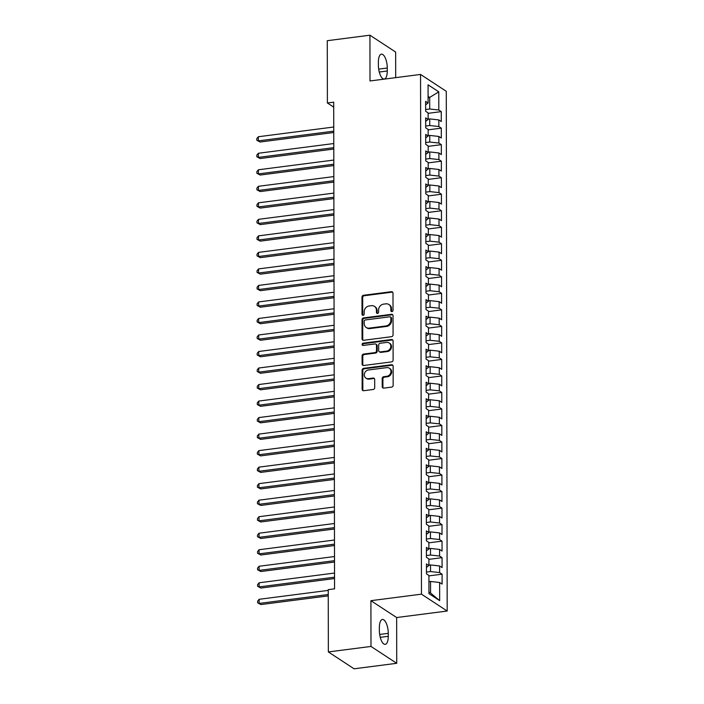 <?xml version="1.0" encoding="UTF-8"?>
<svg xmlns="http://www.w3.org/2000/svg" width="704" height="704" viewBox="0 0 704 704"><rect width="100%" height="100%" fill="white"/><g stroke="black" fill="none" stroke-linecap="round" stroke-linejoin="round"><path stroke-width="1.06" d="M391.943 311.608A1.188 1.038 -56.8 0 0 393.026 310.341L392.99 293.11A1.69 1.487 -56.8 0 0 391.442 291.685L363.537 295.284A1.69 1.487 -56.8 0 0 361.988 297.106L362.014 314.336A1.188 1.038 -56.8 0 0 364.188 314.054L364.179 311.828A5.421 4.752 -56.8 0 1 369.134 305.994L371.457 305.694A5.421 4.752 -56.8 0 1 374.44 306.354A5.421 4.752 -56.8 0 1 376.429 310.244L376.438 312.479A1.188 1.038 -56.8 0 0 378.602 312.198L378.602 309.962A5.421 4.752 -56.8 0 1 383.557 304.137L385.88 303.838A5.421 4.752 -56.8 0 1 388.863 304.498A5.421 4.752 -56.8 0 1 390.852 308.387L390.852 310.614A1.188 1.038 -56.8 0 0 391.943 311.608M382.219 386.698A1.69 1.487 -56.8 0 0 383.777 388.124L391.609 387.112A1.69 1.487 -56.8 0 0 393.158 385.29L393.122 366.159A1.69 1.487 -56.8 0 0 391.565 364.734L363.66 368.333A1.69 1.487 -56.8 0 0 362.111 370.154L362.146 389.294A1.69 1.487 -56.8 0 0 363.695 390.711L373.155 389.497A1.69 1.487 -56.8 0 0 374.704 387.675L374.686 379.482A1.69 1.487 -56.8 0 0 373.138 378.066L368.447 378.664A4.532 3.969 -56.8 0 1 365.957 378.118A4.532 3.969 -56.8 0 1 364.505 373.463A4.532 3.969 -56.8 0 1 368.43 369.987L386.804 367.62A4.532 3.969 -56.8 0 1 389.294 368.166A4.532 3.969 -56.8 0 1 390.746 372.83A4.532 3.969 -56.8 0 1 386.822 376.297L383.759 376.693A1.69 1.487 -56.8 0 0 382.21 378.514L382.219 386.698L382.923 387.156A1.69 1.487 -56.8 0 0 383.231 388.089M370.99 646.439L396.722 663.3L396.642 617.54L370.911 600.679L370.99 646.439L328.346 651.939L328.24 589.653L334.558 588.843L333.705 102.168L327.386 102.978L333.714 107.122M370.911 600.679L421.458 594.158L420.552 74.439L446.274 91.309L447.181 611.028L421.458 594.158M395.701 77.651L395.657 52.061L369.926 35.2L370.005 80.96L420.552 74.439M369.926 35.2L327.281 40.7L327.386 102.978M391.521 336.688A1.69 1.487 -56.8 0 0 393.07 334.866L393.034 315.726A1.69 1.487 -56.8 0 0 391.477 314.31L363.572 317.909A1.69 1.487 -56.8 0 0 362.023 319.73L362.058 338.862A1.69 1.487 -56.8 0 0 363.607 340.287L391.521 336.688M393.078 340.947L393.114 360.078A1.69 1.487 -56.8 0 1 391.565 361.9L363.651 365.499A1.69 1.487 -56.8 0 1 362.102 364.074L362.085 355.89A1.69 1.487 -56.8 0 1 363.634 354.068L374.95 352.607A1.69 1.487 -56.8 0 0 376.499 350.786L376.49 345.356A1.69 1.487 -56.8 0 0 374.942 343.93L363.158 345.453A1.188 1.038 -56.8 0 1 363.15 343.182L391.521 339.522A1.69 1.487 -56.8 0 1 393.078 340.947M428.12 113.326L441.276 111.628L438.812 110.009L438.777 91.837L428.067 84.814L428.102 102.986L425.63 101.367L425.647 111.285L428.12 112.904L428.129 119.513L425.665 117.894L425.682 127.802L428.146 129.422L428.155 136.03L425.691 134.411L425.709 144.32L428.173 145.939L428.19 152.548L425.718 150.929L425.735 160.846L428.208 162.457L428.217 169.066L425.744 167.455L425.762 177.364L428.234 178.983L428.243 185.592L425.779 183.973L425.797 193.882L428.261 195.501L428.27 202.11L425.806 200.49L425.823 210.399L428.287 212.018L428.305 218.627L425.832 217.008L425.85 226.926L428.322 228.545L428.331 235.145L425.858 233.534L425.876 243.443L428.349 245.062L428.358 251.671L425.894 250.052L425.911 259.961L428.375 261.58L428.393 268.189L425.92 266.57L425.938 276.478L428.41 278.098L428.419 284.706L425.946 283.087L425.964 293.005L428.437 294.624L428.446 301.224L425.982 299.614L425.999 309.522L428.463 311.142L428.472 317.75L426.008 316.131L426.026 326.04L428.49 327.659L428.507 334.268L426.034 332.649L426.052 342.566L428.525 344.177L428.534 350.786L426.061 349.166L426.078 359.084L428.551 360.703L428.56 367.312L426.096 365.693L426.114 375.602L428.578 377.221L428.586 383.83L426.122 382.21L426.14 392.119L428.604 393.738L428.622 400.347L426.149 398.728L426.166 408.646L428.639 410.256L428.648 416.865L426.184 415.254L426.193 425.163L428.666 426.782L428.674 433.391L426.21 431.772L426.228 441.681L428.692 443.3L428.71 449.909L426.237 448.29L426.254 458.198L428.727 459.818L428.736 466.426L426.263 464.807L426.281 474.725L428.754 476.344L428.762 482.944L426.298 481.334L426.316 491.242L428.78 492.862L428.789 499.47L426.325 497.851L426.342 507.76L428.806 509.379L428.824 515.988L426.351 514.369L426.369 524.278L428.842 525.897L428.85 532.506L426.378 530.886L426.395 540.804L428.868 542.423L428.877 549.023L426.413 547.413L426.43 557.322L428.894 558.941L428.912 565.55L426.439 563.93L426.457 573.839L428.921 575.458L428.956 593.63L439.666 600.653L430.558 593.032L430.531 581.469L428.938 581.68M441.276 111.628L441.294 121.537L438.83 119.918L438.838 126.526L429.739 125.523L425.674 126.042M428.146 129.844L441.302 128.146L438.838 126.526M441.302 128.146L441.32 138.054L438.856 136.444L438.865 143.044L429.766 142.041L425.7 142.56M428.173 146.362L441.338 144.663L438.865 143.044M441.338 144.663L441.355 154.581L438.882 152.962L438.891 159.57L429.792 158.558L425.735 159.086M428.208 162.879L441.364 161.19L438.891 159.57M441.364 161.19L441.382 171.098L438.909 169.479L438.926 176.088L429.827 175.076L425.762 175.604M428.234 179.406L441.39 177.707L438.926 176.088M441.39 177.707L441.408 187.616L438.944 185.997L438.953 192.606L429.854 191.602L425.788 192.122M428.261 195.923L441.426 194.225L438.953 192.606M441.426 194.225L441.434 204.134L438.97 202.523L438.979 209.123L429.88 208.12L425.823 208.639M428.287 212.441L441.452 210.742L438.979 209.123M441.452 210.742L441.47 220.66L438.997 219.041L439.014 225.65L429.915 224.638L425.85 225.166M428.322 228.958L441.478 227.269L439.014 225.65M441.478 227.269L441.496 237.178L439.032 235.558L439.041 242.167L429.942 241.155L425.876 241.683M428.349 245.485L441.505 243.786L439.041 242.167M441.505 243.786L441.522 253.695L439.058 252.076L439.067 258.685L429.968 257.682L425.902 258.201M428.375 262.002L441.54 260.304L439.067 258.685M441.54 260.304L441.558 270.213L439.085 268.602L439.094 275.211L429.994 274.199L425.938 274.718M428.41 278.52L441.566 276.822L439.094 275.211M441.566 276.822L441.584 286.739L439.111 285.12L439.129 291.729L430.03 290.717L425.964 291.245M428.437 295.038L441.593 293.348L439.129 291.729M441.593 293.348L441.61 303.257L439.146 301.638L439.155 308.246L430.056 307.234L425.99 307.762M428.463 311.564L441.619 309.866L439.155 308.246M441.619 309.866L441.637 319.774L439.173 318.155L439.182 324.764L430.082 323.761L426.017 324.28M428.49 328.082L441.654 326.383L439.182 324.764M441.654 326.383L441.672 336.301L439.199 334.682L439.217 341.29L430.109 340.278L426.052 340.806M428.525 344.599L441.681 342.901L439.217 341.29M441.681 342.901L441.698 352.818L439.226 351.199L439.243 357.808L430.144 356.796L426.078 357.324M428.551 361.126L441.707 359.427L439.243 357.808M441.707 359.427L441.725 369.336L439.261 367.717L439.27 374.326L430.17 373.322L426.105 373.842M428.578 377.643L441.742 375.945L439.27 374.326M441.742 375.945L441.76 385.854L439.287 384.243L439.296 390.843L430.197 389.84L426.14 390.359M428.613 394.161L441.769 392.462L439.296 390.843M441.769 392.462L441.786 402.38L439.314 400.761L439.331 407.37L430.232 406.358L426.166 406.886M428.639 410.678L441.795 408.989L439.331 407.37M441.795 408.989L441.813 418.898L439.349 417.278L439.358 423.887L430.258 422.875L426.193 423.403M428.666 427.205L441.822 425.506L439.358 423.887M441.822 425.506L441.839 435.415L439.375 433.796L439.384 440.405L430.285 439.402L426.219 439.921M428.692 443.722L441.857 442.024L439.384 440.405M441.857 442.024L441.874 451.933L439.402 450.322L439.41 456.922L430.311 455.919L426.254 456.438M428.727 460.24L441.883 458.542L439.41 456.922M441.883 458.542L441.901 468.459L439.428 466.84L439.446 473.449L430.346 472.437L426.281 472.965M428.754 476.758L441.91 475.068L439.446 473.449M441.91 475.068L441.927 484.977L439.463 483.358L439.472 489.966L430.373 488.954L426.307 489.482M428.78 493.284L441.936 491.586L439.472 489.966M441.936 491.586L441.954 501.494L439.49 499.875L439.498 506.484L430.399 505.481L426.342 506M428.806 509.802L441.971 508.103L439.498 506.484M441.971 508.103L441.989 518.012L439.516 516.402L439.534 523.01L430.434 521.998L426.369 522.518M428.842 526.319L441.998 524.621L439.534 523.01M441.998 524.621L442.015 534.538L439.551 532.919L439.56 539.528L430.461 538.516L426.395 539.044M428.868 542.837L442.024 541.147L439.56 539.528M442.024 541.147L442.042 551.056L439.578 549.437L439.586 556.046L430.487 555.034L426.422 555.562M428.894 559.363L442.059 557.665L439.586 556.046M442.059 557.665L442.077 567.574L439.604 565.954L439.613 572.563L430.514 571.56L426.457 572.079M428.93 575.881L442.086 574.182L439.613 572.563M442.086 574.182L442.103 584.1L439.63 582.481L439.666 600.653M428.912 565.55L426.448 567.38M439.63 582.481L430.531 581.469M428.877 549.023L426.413 550.862M430.514 571.56L430.505 564.951L428.903 565.154M439.604 565.954L430.505 564.951M428.85 532.506L426.386 534.345M430.487 555.034L430.478 548.434L428.877 548.636M439.578 549.437L430.478 548.434M428.824 515.988L426.36 517.827M430.461 538.516L430.443 531.907L428.85 532.118M439.551 532.919L430.443 531.907M428.789 499.47L426.334 501.301M430.434 521.998L430.417 515.39L428.824 515.592M439.516 516.402L430.417 515.39M428.762 482.944L426.298 484.783M430.399 505.481L430.39 498.872L428.789 499.074M439.49 499.875L430.39 498.872M428.736 466.426L426.272 468.266M430.373 488.954L430.364 482.354L428.762 482.557M439.463 483.358L430.364 482.354M428.71 449.909L426.246 451.748M430.346 472.437L430.329 465.828L428.736 466.039M439.428 466.84L430.329 465.828M428.674 433.391L426.21 435.222M430.311 455.919L430.302 449.31L428.71 449.513M439.402 450.322L430.302 449.31M428.648 416.865L426.184 418.704M430.285 439.402L430.276 432.793L428.674 432.995M439.375 433.796L430.276 432.793M428.622 400.347L426.158 402.186M430.258 422.875L430.25 416.266L428.648 416.478M439.349 417.278L430.25 416.266M428.586 383.83L426.131 385.669M430.232 406.358L430.214 399.749L428.622 399.96M439.314 400.761L430.214 399.749M428.56 367.312L426.096 369.142M430.197 389.84L430.188 383.231L428.586 383.434M439.287 384.243L430.188 383.231M428.534 350.786L426.07 352.625M430.17 373.322L430.162 366.714L428.56 366.916M439.261 367.717L430.162 366.714M428.507 334.268L426.043 336.107M430.144 356.796L430.126 350.187L428.534 350.398M439.226 351.199L430.126 350.187M428.472 317.75L426.017 319.581M430.109 340.278L430.1 333.67L428.507 333.881M439.199 334.682L430.1 333.67M428.446 301.224L425.982 303.063M430.082 323.761L430.074 317.152L428.472 317.354M439.173 318.155L430.074 317.152M428.419 284.706L425.955 286.546M430.056 307.234L430.047 300.634L428.446 300.837M439.146 301.638L430.047 300.634M428.393 268.189L425.929 270.028M430.03 290.717L430.012 284.108L428.419 284.319M439.111 285.12L430.012 284.108M428.358 251.671L425.894 253.502M429.994 274.199L429.986 267.59L428.384 267.793M439.085 268.602L429.986 267.59M428.331 235.145L425.867 236.984M429.968 257.682L429.959 251.073L428.358 251.275M439.058 252.076L429.959 251.073M428.305 218.627L425.841 220.466M429.942 241.155L429.933 234.555L428.331 234.758M439.032 235.558L429.933 234.555M428.27 202.11L425.814 203.949M429.915 224.638L429.898 218.029L428.305 218.24M438.997 219.041L429.898 218.029M428.243 185.592L425.779 187.422M429.88 208.12L429.871 201.511L428.27 201.714M438.97 202.523L429.871 201.511M428.217 169.066L425.753 170.905M429.854 191.602L429.845 184.994L428.243 185.196M438.944 185.997L429.845 184.994M428.19 152.548L425.726 154.387M429.827 175.076L429.81 168.467L428.217 168.678M438.909 169.479L429.81 168.467M428.155 136.03L425.7 137.87M429.792 158.558L429.783 151.95L428.19 152.161M438.882 152.962L429.783 151.95M428.129 119.513L425.665 121.343M429.766 142.041L429.757 135.432L428.155 135.634M438.856 136.444L429.757 135.432M428.102 102.986L425.638 104.826M429.739 125.523L429.73 118.914L428.129 119.117M438.83 119.918L429.73 118.914M328.346 651.939L354.077 668.8L396.722 663.3M396.642 617.54L447.181 611.028M428.956 591.985L430.558 593.032M428.094 97.645L429.686 97.434L428.085 96.386M438.812 110.009L429.713 108.997L425.647 109.525M429.713 108.997L429.686 97.434L438.777 91.837M387.279 68.024A11.044 4.259 82.7 0 0 381.418 54.155A11.044 4.259 82.7 0 0 378.374 62.19L378.382 65.164A11.044 4.259 82.7 0 0 384.243 79.033A11.044 4.259 82.7 0 0 387.279 70.998L387.279 68.024L378.682 69.133M379.368 630.476A11.044 4.259 82.7 0 0 385.229 644.345A11.044 4.259 82.7 0 0 388.274 636.31L388.265 633.336A11.044 4.259 82.7 0 0 382.404 619.467A11.044 4.259 82.7 0 0 379.368 627.502L379.368 630.476M391.688 311.617A1.188 1.038 -56.8 0 1 391.547 311.071L391.547 308.845A5.421 4.752 -56.8 0 0 389.558 304.946L388.863 304.498M374.44 306.354L375.135 306.812A5.421 4.752 -56.8 0 1 377.124 310.702L377.133 312.928A1.188 1.038 -56.8 0 0 377.274 313.474M392.682 292.178A1.69 1.487 -56.8 0 0 392.137 292.142L364.232 295.742A1.69 1.487 -56.8 0 0 362.683 297.563L362.71 314.794A1.188 1.038 -56.8 0 0 362.85 315.33M392.718 314.794A1.69 1.487 -56.8 0 0 392.172 314.767L364.267 318.358A1.69 1.487 -56.8 0 0 362.718 320.179L362.754 339.319A1.69 1.487 -56.8 0 0 363.062 340.252M390.861 317.794A1.188 1.038 -56.8 0 0 389.778 316.8L365.279 319.959A1.188 1.038 -56.8 0 0 364.197 321.235L364.206 323.585A5.421 4.752 -56.8 0 0 366.194 327.474A5.421 4.752 -56.8 0 0 369.169 328.134L385.915 325.97A5.421 4.752 -56.8 0 0 390.87 320.144L390.861 317.794L391.556 318.252A1.188 1.038 -56.8 0 0 391.125 317.398L390.43 316.941M366.194 327.474L366.89 327.932A5.421 4.752 -56.8 0 0 369.864 328.583L369.169 328.134M391.556 318.252L391.565 320.602A5.421 4.752 -56.8 0 1 386.61 326.427L369.864 328.583M375.866 344.133L376.561 344.59A1.69 1.487 -56.8 0 1 377.186 345.805L377.194 351.243A1.69 1.487 -56.8 0 1 375.646 353.065L364.329 354.526A1.69 1.487 -56.8 0 0 362.78 356.347L362.798 364.531A1.69 1.487 -56.8 0 0 363.106 365.464M392.762 340.014A1.69 1.487 -56.8 0 0 392.216 339.979L363.845 343.64A1.188 1.038 -56.8 0 0 362.903 345.453M386.698 351.094A4.532 3.969 -56.8 0 0 390.623 347.618A4.532 3.969 -56.8 0 0 389.171 342.962A4.532 3.969 -56.8 0 0 386.681 342.417L380.213 343.253A1.69 1.487 -56.8 0 0 378.664 345.074L378.673 350.504A1.69 1.487 -56.8 0 0 380.222 351.93L386.698 351.094L387.394 351.551A4.532 3.969 -56.8 0 0 391.318 348.075A4.532 3.969 -56.8 0 0 389.866 343.42L389.171 342.962M379.289 351.718L379.984 352.176A1.69 1.487 -56.8 0 0 380.917 352.378L380.222 351.93M387.394 351.551L380.917 352.378M389.294 368.166L389.99 368.623A4.532 3.969 -56.8 0 1 391.442 373.278A4.532 3.969 -56.8 0 1 387.517 376.754L384.454 377.15A1.69 1.487 -56.8 0 0 382.906 378.972L382.923 387.156M365.957 378.118L366.652 378.576A4.532 3.969 -56.8 0 0 369.142 379.122L368.447 378.664M374.378 378.55A1.69 1.487 -56.8 0 0 373.833 378.514L369.142 379.122M392.806 365.226A1.69 1.487 -56.8 0 0 392.26 365.191L364.355 368.79A1.69 1.487 -56.8 0 0 362.806 370.612L362.842 389.743A1.69 1.487 -56.8 0 0 363.15 390.676M333.749 127.019L258.342 136.743L258.35 140.87L260.093 142.014L333.758 132.51M260.093 142.014L256.819 140.237L258.35 140.87L333.758 131.146M256.819 140.237L256.819 138.582L258.342 136.743M333.775 143.537L258.377 153.261L258.386 157.388L260.119 158.532L333.793 149.028M260.119 158.532L256.846 156.754L258.386 157.388L333.784 147.664M256.846 156.754L256.846 155.109L258.377 153.261M333.81 160.054L258.403 169.778L258.412 173.914L260.146 175.05L333.819 165.554M260.146 175.05L256.872 173.281L258.412 173.914L333.819 164.19M256.872 173.281L256.872 171.626L258.403 169.778M333.837 176.581L258.43 186.305L258.438 190.432L260.181 191.567L333.846 182.072M260.181 191.567L256.907 189.798L258.438 190.432L333.846 180.708M256.907 189.798L256.898 188.144L258.43 186.305M333.863 193.098L258.465 202.822L258.465 206.95L260.207 208.094L333.872 198.59M260.207 208.094L256.934 206.316L258.465 206.95L333.872 197.226M256.934 206.316L256.934 204.67L258.465 202.822M333.898 209.616L258.491 219.34L258.5 223.467L260.234 224.611L333.907 215.107M260.234 224.611L256.96 222.842L258.5 223.467L333.898 213.752M256.96 222.842L256.96 221.188L258.491 219.34M333.925 226.134L258.518 235.858L258.526 239.994L260.26 241.129L333.934 231.634M260.26 241.129L256.995 239.36L258.526 239.994L333.934 230.27M256.995 239.36L256.986 237.706L258.518 235.858M333.951 242.66L258.544 252.384L258.553 256.511L260.295 257.646L333.96 248.151M260.295 257.646L257.022 255.878L258.553 256.511L333.96 246.787M257.022 255.878L257.022 254.223L258.544 252.384M333.978 259.178L258.579 268.902L258.579 273.029L260.322 274.173L333.986 264.669M260.322 274.173L257.048 272.395L258.579 273.029L333.986 263.305M257.048 272.395L257.048 270.75L258.579 268.902M334.013 275.695L258.606 285.419L258.614 289.546L260.348 290.69L334.022 281.195M260.348 290.69L257.074 288.922L258.614 289.546L334.013 279.831M257.074 288.922L257.074 287.267L258.606 285.419M334.039 292.222L258.632 301.937L258.641 306.073L260.383 307.208L334.048 297.713M260.383 307.208L257.11 305.439L258.641 306.073L334.048 296.349M257.11 305.439L257.101 303.785L258.632 301.937M334.066 308.739L258.658 318.463L258.667 322.59L260.41 323.726L334.074 314.23M260.41 323.726L257.136 321.957L258.667 322.59L334.074 312.866M257.136 321.957L257.136 320.302L258.658 318.463M334.092 325.257L258.694 334.981L258.702 339.108L260.436 340.252L334.11 330.748M260.436 340.252L257.162 338.474L258.702 339.108L334.101 329.384M257.162 338.474L257.162 336.829L258.694 334.981M334.127 341.774L258.72 351.498L258.729 355.634L260.462 356.77L334.136 347.274M260.462 356.77L257.198 355.001L258.729 355.634L334.136 345.91M257.198 355.001L257.189 353.346L258.72 351.498M334.154 358.301L258.746 368.016L258.755 372.152L260.498 373.287L334.162 363.792M260.498 373.287L257.224 371.518L258.755 372.152L334.162 362.428M257.224 371.518L257.215 369.864L258.746 368.016M334.18 374.818L258.782 384.542L258.782 388.67L260.524 389.814L334.189 380.31M260.524 389.814L257.25 388.036L258.782 388.67L334.189 378.946M257.25 388.036L257.25 386.382L258.782 384.542M334.215 391.336L258.808 401.06L258.817 405.187L260.55 406.331L334.224 396.827M260.55 406.331L257.277 404.554L258.817 405.187L334.215 395.463M257.277 404.554L257.277 402.908L258.808 401.06M334.242 407.854L258.834 417.578L258.843 421.714L260.577 422.849L334.25 413.354M260.577 422.849L257.312 421.08L258.843 421.714L334.25 411.99M257.312 421.08L257.303 419.426L258.834 417.578M334.268 424.38L258.861 434.104L258.87 438.231L260.612 439.366L334.277 429.871M260.612 439.366L257.338 437.598L258.87 438.231L334.277 428.507M257.338 437.598L257.338 435.943L258.861 434.104M334.294 440.898L258.896 450.622L258.896 454.749L260.638 455.893L334.303 446.389M260.638 455.893L257.365 454.115L258.896 454.749L334.303 445.025M257.365 454.115L257.365 452.47L258.896 450.622M334.33 457.415L258.922 467.139L258.931 471.266L260.665 472.41L334.338 462.906M260.665 472.41L257.391 470.642L258.931 471.266L334.33 461.551M257.391 470.642L257.391 468.987L258.922 467.139M334.356 473.933L258.949 483.657L258.958 487.793L260.7 488.928L334.365 479.433M260.7 488.928L257.426 487.159L258.958 487.793L334.365 478.069M257.426 487.159L257.418 485.505L258.949 483.657M334.382 490.459L258.984 500.183L258.984 504.31L260.726 505.446L334.391 495.95M260.726 505.446L257.453 503.677L258.984 504.31L334.391 494.586M257.453 503.677L257.453 502.022L258.984 500.183M334.418 506.977L259.01 516.701L259.019 520.828L260.753 521.972L334.426 512.468M260.753 521.972L257.479 520.194L259.019 520.828L334.418 511.104M257.479 520.194L257.479 518.549L259.01 516.701M334.444 523.494L259.037 533.218L259.046 537.346L260.779 538.49L334.453 528.994M260.779 538.49L257.514 536.721L259.046 537.346L334.453 527.63M257.514 536.721L257.506 535.066L259.037 533.218M334.47 540.021L259.063 549.736L259.072 553.872L260.814 555.007L334.479 545.512M260.814 555.007L257.541 553.238L259.072 553.872L334.479 544.148M257.541 553.238L257.541 551.584L259.063 549.736M334.497 556.538L259.098 566.262L259.098 570.39L260.841 571.525L334.506 562.03M260.841 571.525L257.567 569.756L259.098 570.39L334.506 560.666M257.567 569.756L257.567 568.102L259.098 566.262M334.532 573.056L259.125 582.78L259.134 586.907L260.867 588.051L334.541 578.547M260.867 588.051L257.594 586.274L259.134 586.907L334.532 577.183M257.594 586.274L257.594 584.628L259.125 582.78M328.24 590.392L259.151 599.298L259.16 603.434L260.902 604.569L328.249 595.883M260.902 604.569L257.629 602.8L259.16 603.434L328.249 594.519M257.629 602.8L257.62 601.146L259.151 599.298M391.547 308.845L390.852 308.387M377.133 312.928L376.438 312.479M377.124 310.702L376.429 310.244M362.71 314.794L362.014 314.336M362.683 297.563L361.988 297.106M364.232 295.742L363.537 295.284M392.137 292.142L391.442 291.685M391.547 311.071L390.852 310.614M362.754 339.319L362.058 338.862M362.718 320.179L362.023 319.73M364.267 318.358L363.572 317.909M392.172 314.767L391.477 314.31M386.61 326.427L385.915 325.97M391.565 320.602L390.87 320.144M362.798 364.531L362.102 364.074M362.78 356.347L362.085 355.89M364.329 354.526L363.634 354.068M375.646 353.065L374.95 352.607M377.194 351.243L376.499 350.786M377.186 345.805L376.49 345.356M363.845 343.64L363.15 343.182M392.216 339.979L391.521 339.522M382.906 378.972L382.21 378.514M384.454 377.15L383.759 376.693M387.517 376.754L386.822 376.297M373.833 378.514L373.138 378.066M362.842 389.743L362.146 389.294M362.806 370.612L362.111 370.154M364.355 368.79L363.66 368.333M392.26 365.191L391.565 364.734M379.271 72.028L387.279 70.998M380.257 637.34L388.274 636.31M379.667 634.445L388.265 633.336"/></g></svg>
